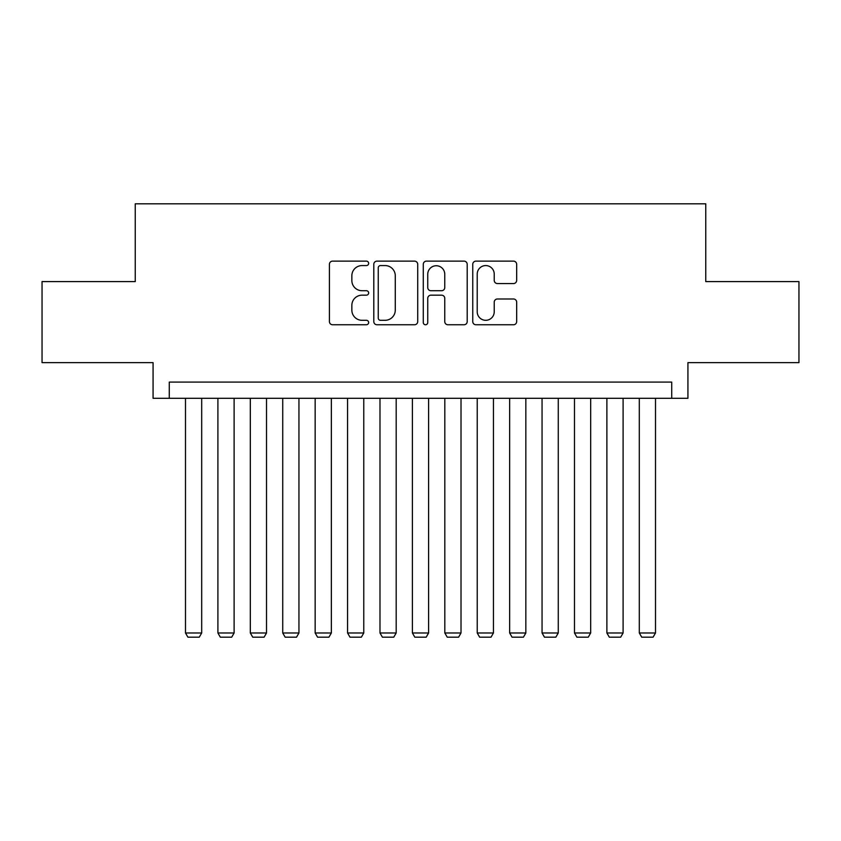 <?xml version="1.0" encoding="UTF-8"?>
<svg xmlns="http://www.w3.org/2000/svg" width="841" height="841" viewBox="0 0 841 841"><rect width="100%" height="100%" fill="white"/><g stroke="black" fill="none" stroke-linecap="round" stroke-linejoin="round"><path stroke-width="1.26" d="M368.642 263.359A2.229 2.229 0 0 0 366.413 261.13L332.605 261.13A3.185 3.185 0 0 0 329.42 264.305L329.42 321.577A3.185 3.185 0 0 0 332.605 324.763L366.413 324.763A2.229 2.229 0 0 0 368.642 322.534A2.229 2.229 0 0 0 366.413 320.305L362.029 320.305A10.187 10.187 0 0 1 351.853 310.129L351.853 305.357A10.187 10.187 0 0 1 362.029 295.17L366.413 295.17A2.229 2.229 0 0 0 368.642 292.941A2.229 2.229 0 0 0 366.413 290.723L362.029 290.723A10.187 10.187 0 0 1 351.853 280.537L351.853 275.764A10.187 10.187 0 0 1 362.029 265.577L366.413 265.577A2.229 2.229 0 0 0 368.642 263.359M513.483 283.564A3.185 3.185 0 0 0 516.668 280.379L516.668 264.305A3.185 3.185 0 0 0 513.483 261.13L475.943 261.13A3.185 3.185 0 0 0 472.758 264.305L472.758 321.577A3.185 3.185 0 0 0 475.943 324.763L513.483 324.763A3.185 3.185 0 0 0 516.668 321.577L516.668 302.171A3.185 3.185 0 0 0 513.483 298.986L497.42 298.986A3.185 3.185 0 0 0 494.235 302.171L494.235 311.801A8.515 8.515 0 0 1 485.73 320.305A8.515 8.515 0 0 1 477.215 311.801L477.215 274.092A8.515 8.515 0 0 1 485.73 265.577A8.515 8.515 0 0 1 494.235 274.092L494.235 280.379A3.185 3.185 0 0 0 497.42 283.564L513.483 283.564M671.717 398.298L687.927 398.298L687.927 362.639L798.95 362.639L798.95 281.598L705.757 281.598L705.757 203.806L135.243 203.806L135.243 281.598L42.05 281.598L42.05 362.639L153.073 362.639L153.073 398.298L671.717 398.298L671.717 382.087L169.283 382.087L169.283 398.298M417.714 264.305A3.185 3.185 0 0 0 414.529 261.13L376.989 261.13A3.185 3.185 0 0 0 373.803 264.305L373.803 321.577A3.185 3.185 0 0 0 376.989 324.763L414.529 324.763A3.185 3.185 0 0 0 417.714 321.577L417.714 264.305M426.471 261.13L464.011 261.13A3.185 3.185 0 0 1 467.197 264.305L467.197 321.577A3.185 3.185 0 0 1 464.011 324.763L447.948 324.763A3.185 3.185 0 0 1 444.763 321.577L444.763 298.355A3.185 3.185 0 0 0 441.578 295.17L430.918 295.17A3.185 3.185 0 0 0 427.743 298.355L427.743 322.534A2.229 2.229 0 0 1 425.514 324.763A2.229 2.229 0 0 1 423.286 322.534L423.286 264.305A3.185 3.185 0 0 1 426.471 261.13M380.489 265.577A2.229 2.229 0 0 0 378.261 267.806L378.261 318.077A2.229 2.229 0 0 0 380.489 320.305L385.104 320.305A10.187 10.187 0 0 0 395.281 310.129L395.281 275.764A10.187 10.187 0 0 0 385.104 265.577L380.489 265.577M444.763 274.25A8.515 8.515 0 0 0 436.248 265.745A8.515 8.515 0 0 0 427.743 274.25L427.743 287.538A3.185 3.185 0 0 0 430.918 290.723L441.578 290.723A3.185 3.185 0 0 0 444.763 287.538L444.763 274.25M201.693 398.298L201.693 632.979L185.493 632.979L185.493 398.298M201.693 632.979L199.264 637.194L187.921 637.194L185.493 632.979M234.113 398.298L234.113 632.979L217.903 632.979L217.903 398.298M234.113 632.979L231.685 637.194L220.331 637.194L217.903 632.979M266.523 398.298L266.523 632.979L250.324 632.979L250.324 398.298M266.523 632.979L264.095 637.194L252.752 637.194L250.324 632.979M298.944 398.298L298.944 632.979L282.734 632.979L282.734 398.298M298.944 632.979L296.516 637.194L285.162 637.194L282.734 632.979M331.354 398.298L331.354 632.979L315.154 632.979L315.154 398.298M331.354 632.979L328.926 637.194L317.583 637.194L315.154 632.979M363.775 398.298L363.775 632.979L347.564 632.979L347.564 398.298M363.775 632.979L361.346 637.194L349.993 637.194L347.564 632.979M396.185 398.298L396.185 632.979L379.985 632.979L379.985 398.298M396.185 632.979L393.756 637.194L382.413 637.194L379.985 632.979M428.605 398.298L428.605 632.979L412.395 632.979L412.395 398.298M428.605 632.979L426.177 637.194L414.823 637.194L412.395 632.979M461.015 398.298L461.015 632.979L444.815 632.979L444.815 398.298M461.015 632.979L458.587 637.194L447.244 637.194L444.815 632.979M493.436 398.298L493.436 632.979L477.225 632.979L477.225 398.298M493.436 632.979L491.007 637.194L479.654 637.194L477.225 632.979M525.846 398.298L525.846 632.979L509.646 632.979L509.646 398.298M525.846 632.979L523.417 637.194L512.074 637.194L509.646 632.979M558.266 398.298L558.266 632.979L542.056 632.979L542.056 398.298M558.266 632.979L555.838 637.194L544.484 637.194L542.056 632.979M590.676 398.298L590.676 632.979L574.477 632.979L574.477 398.298M590.676 632.979L588.248 637.194L576.905 637.194L574.477 632.979M623.097 398.298L623.097 632.979L606.887 632.979L606.887 398.298M623.097 632.979L620.669 637.194L609.315 637.194L606.887 632.979M655.507 398.298L655.507 632.979L639.307 632.979L639.307 398.298M655.507 632.979L653.079 637.194L641.736 637.194L639.307 632.979"/></g></svg>
